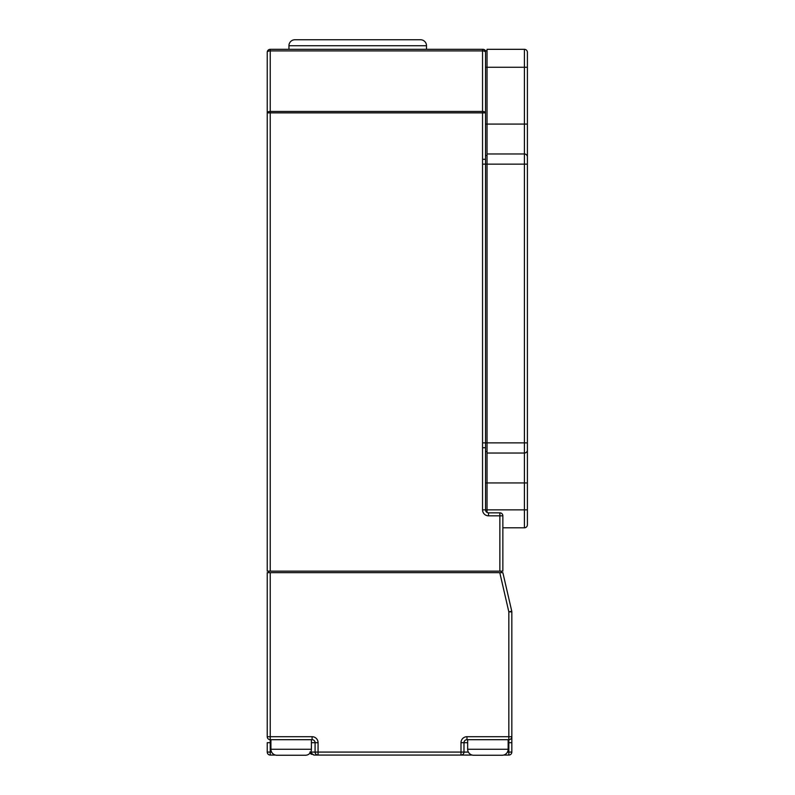 <?xml version="1.0" encoding="UTF-8"?>
<svg xmlns="http://www.w3.org/2000/svg" width="795" height="795" viewBox="0 0 795 795"><rect width="100%" height="100%" fill="white"/><g stroke="black" fill="none" stroke-linecap="round" stroke-linejoin="round"><path stroke-width="1.19" d="M270.916 739.698L270.916 749.268L311.401 749.268L311.401 739.698M467.659 739.698L467.659 749.268L508.154 749.268L508.154 739.698M270.916 742.689L270.23 742.689L270.23 752.08L267.239 752.08A2.991 2.991 0 0 0 270.23 755.071L275.438 755.071A5.982 5.982 0 0 0 276.899 755.25L305.419 755.25L276.899 755.25A5.982 5.982 0 0 1 270.916 749.268M311.521 754.366L309.98 753.143A5.982 5.982 0 0 1 305.419 755.25A5.982 5.982 0 0 0 311.401 749.268M507.449 752.08L511.831 752.08A2.991 2.991 0 0 1 508.84 755.071A2.991 2.991 0 0 0 511.831 752.08L511.831 736.707A2.991 2.991 0 0 1 508.84 739.698L466.973 739.698A2.991 2.991 0 0 0 463.982 742.689L463.982 752.08A2.991 2.991 0 0 1 460.991 755.071L472.19 755.071A5.982 5.982 0 0 0 473.641 755.25L502.172 755.25L473.641 755.25A5.982 5.982 0 0 1 467.659 749.268M501.357 571.158L501.357 572.648L499.787 572.648L502.857 572.648L511.751 611.196A2.991 2.991 0 0 1 511.831 611.872L511.831 736.707A2.991 2.991 0 0 1 508.84 739.698L508.84 755.071L503.623 755.071A5.982 5.982 0 0 1 502.172 755.25A5.982 5.982 0 0 0 508.154 749.268M527.403 484.99L527.403 524.799A2.991 2.991 0 0 1 524.412 527.791L524.412 453.031A2.991 2.991 0 0 0 527.403 450.04L527.403 509.853L487.037 509.853L487.037 512.437M499.866 571.158L499.866 515.836L488.528 515.836A5.982 5.982 0 0 1 482.545 509.853L485.536 509.853A2.991 2.991 0 0 0 488.528 512.845L499.866 512.845A2.991 2.991 0 0 1 502.857 515.836L502.857 571.158L267.239 571.158L267.239 52.311A2.991 2.991 0 0 1 270.23 49.32L482.953 49.32A2.991 2.991 0 0 1 485.536 50.81L487.037 50.81L485.536 50.81L485.536 509.853L487.037 509.853L487.037 49.32L524.412 49.32A2.991 2.991 0 0 1 527.403 52.311L527.403 92.121M426.508 49.32L426.508 45.732A5.982 5.982 0 0 0 420.525 39.75L294.925 39.75A5.982 5.982 0 0 0 288.943 45.732L288.943 49.32M309.881 752.08L313.936 755.071L318.07 755.071A2.991 2.991 0 0 1 315.078 752.08L315.078 742.689A2.991 2.991 0 0 0 312.097 739.698L270.23 739.698A2.991 2.991 0 0 1 267.239 736.707L267.239 572.648L270.23 572.648L270.23 736.707L312.097 736.707A5.982 5.982 0 0 1 318.07 742.689L318.07 752.08L460.991 752.08L460.991 742.689A5.982 5.982 0 0 1 466.973 736.707L508.84 736.707L508.84 611.872L499.787 572.648L270.23 572.648M267.239 110.187L267.239 112.87A2.991 1.411 -0 0 1 270.23 111.459L482.545 111.459A2.991 1.411 0 0 1 485.536 112.87L485.536 110.187M485.536 447.734L482.545 447.734L482.545 112.87L270.23 112.87L270.23 571.158M365.203 39.75L350.247 39.75M487.037 155.482L485.536 155.482M487.037 451.54L485.536 451.54L487.037 451.54M485.536 124.08L524.412 124.08L524.412 67.267L527.403 67.267L527.403 450.04L527.403 442.865L524.412 442.865L524.412 153.982A2.991 2.991 0 0 1 527.403 156.973L527.403 164.158L482.953 164.158M487.037 49.32L515.21 49.32M487.037 453.031L524.412 453.031L487.037 453.031L524.412 453.031L524.412 442.865L482.953 442.865M502.857 527.791L524.412 527.791A2.991 2.991 0 0 0 527.403 524.799M487.037 153.982L524.412 153.982L524.412 124.08L527.403 124.08M268.73 571.158L268.73 572.648M468.364 752.08L460.991 752.08L460.991 755.071L318.07 755.071L318.07 752.08L310.706 752.08M267.239 752.08L267.239 742.689L270.23 742.689L270.23 736.707L267.239 736.707M485.536 159.288L482.545 159.288M485.536 112.87L482.545 112.87L482.545 50.9A2.991 1.411 -0 0 1 485.536 52.311A2.991 2.991 0 0 0 482.545 49.32L482.545 50.9L270.23 50.9L270.23 112.87L267.239 112.87M267.239 52.311A2.991 1.411 0 0 1 270.23 50.9L270.23 49.32M499.866 512.845A2.991 2.991 0 0 1 502.857 515.836L499.866 515.836L499.866 512.845A2.991 2.991 0 0 1 502.857 515.836M527.403 52.311A2.991 2.991 0 0 0 524.412 49.32A2.991 2.991 0 0 1 527.403 52.311A2.991 2.991 0 0 0 524.412 49.32A2.991 2.991 0 0 1 527.403 52.311A2.991 2.991 0 0 0 524.412 49.32L524.412 67.267L485.536 67.267M466.973 736.707L466.973 739.698A2.991 2.991 0 0 0 463.982 742.689L460.991 742.689M463.982 742.689A2.991 2.991 0 0 1 466.973 739.698A2.991 2.991 0 0 0 463.982 742.689L467.659 742.689M318.07 742.689L315.078 742.689A2.991 2.991 0 0 0 312.097 739.698L312.097 736.707M315.078 742.689A2.991 2.991 0 0 0 312.097 739.698A2.991 2.991 0 0 1 315.078 742.689L311.401 742.689M426.508 45.732L288.943 45.732M482.545 509.853L482.545 447.734M527.403 482.943L485.536 482.943M511.831 742.689L508.154 742.689M270.23 755.071L270.23 752.08L271.612 752.08M488.528 515.836L488.528 512.845M524.412 453.031A2.991 2.991 0 0 0 527.403 450.04M508.84 736.707L508.84 739.698A2.991 2.991 0 0 0 511.831 736.707L508.84 736.707M511.751 611.196L508.84 611.872L511.831 611.872M511.831 752.08A2.991 2.991 0 0 1 508.84 755.071M309.881 753.014L313.936 755.071"/></g></svg>
